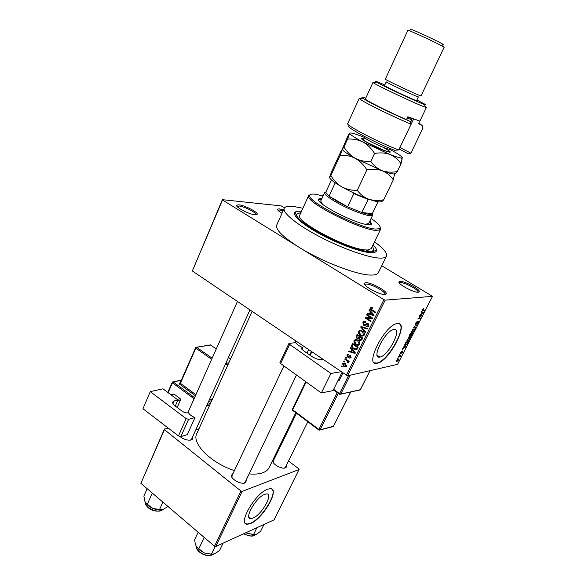 <?xml version="1.0" encoding="UTF-8"?>
<svg xmlns="http://www.w3.org/2000/svg" width="585" height="585" viewBox="0 0 585 585"><rect width="100%" height="100%" fill="white"/><g stroke="black" fill="none" stroke-linecap="round" stroke-linejoin="round"><path stroke-width="0.88" d="M365.779 282.716C370.788 282.219 387.146 290.972 386.297 293.721L384.981 294.496C379.716 295.206 361.596 285.07 364.528 283.096L365.779 282.716M384.798 294.511L384.945 294.175C385.742 291.652 370.729 283.615 366.137 284.076L364.879 284.602M238.841 204.816C244.376 205.196 257.839 212.041 257.246 214.19L255.162 214.834C249.327 214.556 234.526 206.732 236.757 205.13L238.841 204.816M255.981 214.812L256.025 214.658C256.581 212.684 244.23 206.395 239.148 206.059L237.159 206.49M282.007 213.276C278.657 211.265 277.202 209.876 277.656 209.108L279.323 208.86L283.52 209.898M283.096 210.841L279.623 210.022L278.036 210.351M400.103 281.363C404.454 280.91 420.089 289.275 419.291 291.652L418.253 292.259C413.719 292.888 396.52 283.33 399.124 281.656L400.103 281.363M417.983 292.215L418.034 292.061C418.78 289.882 404.432 282.197 400.44 282.621L399.453 283.03M383.285 359.775L382.553 359.936M253.034 518.069C261.904 514.646 273.868 493.148 266.416 493.937L264.61 494.369C255.864 497.374 243.462 519.451 250.95 518.602L253.034 518.069M250.768 523.443C263.572 518.383 280.683 487.583 269.963 488.702L267.455 489.294C254.899 493.499 236.874 525.491 247.674 524.24L250.768 523.443M245.546 523.516L247.411 524.036L250.512 523.231C261.532 518.88 277.67 493.214 271.901 489.184M393.88 329.494C402.824 327.688 388.447 355.907 379.936 357.062L379.921 357.062C370.619 359.695 384.872 330.825 393.617 329.538L393.88 329.494M377.201 363.263C389.442 361.442 410.005 321.216 397.303 323.542L396.835 323.622C384.221 325.523 363.738 367.124 377.098 363.285L377.201 363.263M374.305 362.817L376.901 363.066C387.431 361.603 406.765 328.031 399.394 323.834M246.343 479.707L245.832 482.435L244.983 482.903C240.983 484.709 230.973 479.239 231.338 475.459L233.123 473.345M243.813 483.173L245.21 482.077M272.961 459.773L274.233 459.035M286.467 465.17L286.094 467.51L285.421 467.876C281.875 469.506 272.215 464.124 272.625 460.761L272.668 460.388M284.405 468.102L285.436 467.269M192.604 436.893L192.246 439.415L191.024 440.015C187.5 440.563 183.865 439.437 180.129 436.637M190.41 440.147L191.587 439.152L249.875 310.013M373.069 244.866C375.314 247.097 376.462 248.896 376.499 250.27C376.499 251.938 374.751 252.749 371.263 252.691C361.991 252.544 339.724 244.603 321.136 234.629C302.489 224.662 291.549 214.907 295.132 212.15C296.207 211.295 298.328 211.017 301.494 211.324M372.374 252.683L372.747 251.587M302.891 208.253L293.26 206.41C288.142 205.861 285.136 206.483 284.252 208.267C282.08 212.618 296.983 224.903 320.061 236.918C343.088 248.939 369.471 258.08 380.418 258.117C383.789 258.146 385.808 257.488 386.466 256.142C387.475 253.159 383.504 248.384 374.539 241.824M284.252 208.267L276.72 225.101C275.359 229.547 282.811 236.94 299.067 247.287C322.796 262.182 359.248 275.864 372.133 275.06C375.555 274.965 377.625 274.175 378.341 272.705L386.466 256.142M252.047 311.483L196.794 433.624C191.397 443.262 210.856 463.049 234.424 470.603M249.13 473.894C254.658 474.42 259.235 474.033 262.848 472.731C265.963 471.568 268.076 469.835 269.195 467.539L295.791 412.747M344.536 361.947L343.746 361.413L344.017 360.872L344.806 361.398L344.536 361.947M346.912 360.616L344.828 359.227L345.099 358.678L349.121 361.362L348.843 361.91L348.207 361.479L348.594 362.612L348.119 362.992L347.68 361.267L346.912 360.616L347.753 360.448M346.393 358.181L345.603 357.654L345.874 357.106L346.664 357.632L346.393 358.181M347.527 357.062L346.883 354.861L348.843 354.378L348.645 354.978L347.439 355.285L347.702 356.44L350.532 355.607L351.066 357.618L349.282 358.122L350.481 357.252L350.342 356.214L347.527 357.062L349.303 356.718M351.753 349.647L350.335 348.075L350.62 347.497L355.351 352.857L355.066 353.435L348.631 351.519L348.916 350.941L350.81 351.563L351.753 349.647L352.419 349.53M353.991 340.477L355.651 339.446L358.261 340.448C359.651 341.377 360.141 342.642 359.724 344.229C358.605 345.508 357.289 345.596 355.79 344.492L354.057 342.627L353.991 340.477L355.27 340.273M358.51 331.307L360.184 330.269L362.971 331.381C364.272 332.309 364.704 333.53 364.287 335.044C363.153 336.338 361.83 336.433 360.323 335.329L358.576 333.465L358.51 331.307L359.724 331.139M370.13 307.776L370.97 307.14L372.513 307.659L372.309 308.28L370.78 308.222L370.905 309.107L375.563 312.134L375.278 312.704L370.641 309.706L370.13 307.776L372.067 307.41M346.261 375.409L383.914 299.652L385.193 300.127L347.527 375.833L192.341 270.979L222.38 199.675L281.129 205.883L284.588 207.726M383.914 299.652L222.505 200.026L192.341 270.979M370.451 311.842L368.989 310.277L369.281 309.684L374.137 315.008L373.837 315.6L367.241 313.816L367.534 313.224L369.479 313.801L370.451 311.842L371.183 311.761M371.197 317.911L366.641 315.03L366.927 314.467L372.616 318.064L372.316 318.671L366.568 318.167L371.131 321.063L370.846 321.633L365.172 318.021L365.471 317.414L372.192 317.794M363.629 325.304L362.861 322.503C363.585 321.362 364.528 321.15 365.691 321.852L365.486 322.467L363.497 322.971L363.76 324.631L367.958 323.512L368.718 326.116L366.181 326.73L366.385 326.116L368.045 325.706L367.804 324.17L366.992 323.871L365.398 325.311L363.629 325.304L365.237 324.894L363.395 325.128M365.479 332.455L360.704 327.059L360.974 326.51L367.453 328.47L367.161 329.055L361.515 327.176L365.764 331.863L365.479 332.455M357.077 338.81L356.272 336.039L357.128 334.313L362.744 337.954L361.881 339.695L359.709 340.309L358.832 338.942L357.077 338.81L358.744 338.379L356.879 338.671M353.589 349.033L353.362 348.879C351.848 347.973 351.329 346.708 351.812 345.084L352.609 343.461L358.195 347.124L356.887 349.494L353.589 349.033L354.532 348.865M343.9 366.619L342.539 363.673L345.362 363.541L346.686 366.466L344.836 366.422M341.984 367.102L341.201 366.568L341.472 366.027L342.254 366.554L341.984 367.102M347.527 375.833L397.573 364.345L432.498 296.339L381.742 265.773M397.61 358.334L398.246 357.749L397.61 358.334M399.358 354.919L400.001 354.342L399.358 354.919M403.811 346.225L404.081 345.698L405.953 346.715L402.209 349.347L404.389 346.51L403.811 346.225M408.447 337.859L409.602 337.209C410.399 336.975 410.531 337.545 409.99 338.912L407.672 341.077L406.955 340.755L408.447 337.859M412.703 329.552L413.858 328.916C414.648 328.697 414.772 329.275 414.224 330.657L411.972 332.792L411.204 332.463L412.703 329.552M415.635 323.095L417.383 321.282L415.913 323.095L415.862 324.061L418.377 321.282L418.348 322.627L416.791 324.265L418.107 321.794L415.613 324.565L415.635 323.095M421.361 311.988L421.639 311.447L423.408 312.704L423.13 313.246L419.716 315.191L420.995 314.116L421.902 312.339L421.361 311.988M385.193 300.127L432.498 296.339M423.057 308.946L423.84 308.566L422.662 310.291L424.732 310.13L424.469 310.642L422.728 310.84L422.465 309.772L423.057 308.946M419.153 316.288L419.416 315.776L421.997 315.454L418.546 318.415L420.615 318.145L420.359 318.649L417.77 318.993L421.222 316.024L419.153 316.288M413.573 327.176L417.2 324.792L414.026 326.854L415.635 327.841L415.365 328.375L413.573 327.176M409.405 335.315L410.209 333.75L412.827 333.318L410.663 336.375L410.392 335.922L409.39 336.719L409.405 335.315M405.2 343.512L405.961 342.035L408.601 341.56L407.423 343.761L405.573 345.157C404.754 345.428 404.63 344.879 405.2 343.512M400.601 352.433L401.851 351.088L401.061 352.857L402.641 350.993L402.619 352.002L401.478 353.267L402.429 351.483L400.608 353.508L400.601 352.433M398.626 356.338L400.827 355.431L399.957 357.004L399.986 356.133L398.626 356.338M396.498 360.433L398.224 358.832L398.524 359.987L396.827 361.581L396.498 360.433M300.983 212.465L297.187 213.978L295.93 216.859M215.719 546.522L214.519 546.215L240.947 491.034L242.161 491.378L215.719 546.522L274.036 519.875L299.059 469.521L298.855 468.87L288.507 461.017M277.37 452.571L276.705 452.066M240.947 491.034L164.473 429.675L140.875 483.334L164.429 429.039L168.239 428.103M214.519 546.215L140.875 483.334M242.161 491.378L299.059 469.521M164.429 429.039L164.473 429.675M283.908 365.932L231.996 475.722L232.033 477.499M296.463 413.251L273.21 461.148L273.18 462.472M380.967 361.12L381.464 361.179M423.196 308.829L423.606 309.077M423.803 310.233L424.469 310.642M421.566 311.578L423.408 312.704M422.619 312.865L422.114 312.478L421.383 313.904L422.984 313.041L422.619 312.865M422.341 312.653L422.984 313.041M421.032 315.571L421.719 315.995M419.723 318.262L420.359 318.649M420.578 315.629L421.222 316.024M414.1 326.883L415.635 327.841M411.189 332.375L411.891 332.814M413.917 330.708L413.515 329.435L411.855 331.022L412.154 332.302L413.917 330.708M413.2 329.18L413.595 329.421M410.516 335.322L410.882 335.878L412.023 334.883M409.017 336.485L409.39 336.719M411.679 333.508L412.264 333.874L411.482 333.998L410.75 335.468M410.904 333.633L411.482 333.998M411.818 334.744L412.264 333.874M411.175 334.05L410.253 334.203L409.646 336.214L411.175 334.05L410.597 333.684M407.672 341.077L406.933 340.609L407.65 341.084M409.683 338.964L409.303 337.72L407.599 339.322L407.913 340.58L409.683 338.964M408.959 337.472L409.339 337.713M404.798 344.667L405.573 345.157M408.03 342.115L406.012 342.481L405.288 344.58L407.16 343.724L408.03 342.115L407.474 341.764M404.864 344.309L405.288 344.58M403.847 346.159L404.389 346.51M405.142 346.934L404.608 346.612L403.899 348.009L405.522 347.066L404.608 346.612M403.906 346.035L405.522 347.066M400.06 355.592L400.571 355.929M399.745 355.658L400.264 355.994M399.372 355.738L399.986 356.133M399.124 355.79L399.643 356.126M396.242 361.201L396.827 361.581M398.253 360.038L397.968 359.322L396.776 360.382L397.061 361.091L398.253 360.038M371.819 308.024L371.958 307.608M369.757 310.204L368.989 310.277M370.283 313.948L369.676 313.779M368.923 313.64L367.241 313.816M370.4 313.706L369.479 313.801M372.418 314.028L371.022 312.448L370.239 314.028L373.369 314.971L372.418 314.028L373.171 313.948M371.738 312.375L371.022 312.448M374.034 314.898L373.369 314.971M367.643 314.92L366.641 315.03M372.491 318.313L366.568 318.167M367.424 318.072L365.172 318.021M364.06 322.357L362.861 322.503M364.74 322.211L365.201 321.604M365.662 324.017L367.841 323.439M368.345 326.649L366.181 326.73M368.023 326.481L368.228 325.874L368.74 326.072M368.908 325.596L368.045 325.706M368.484 323.958L367.658 324.068M368.236 323.717L366.992 323.871M362.159 326.869L360.704 327.059M362.663 327.022L361.515 327.176M363.709 335.739L362.7 335.359M361.354 335.176L360.323 335.329M359.234 333.37L358.576 333.465M360.426 330.949L360.96 330.342M363.855 335.088L364.25 335.117M361.991 330.73L361.289 331.095M363.621 334.627L362.108 331.519C360.982 330.7 360.009 330.766 359.168 331.732L360.616 334.781L362.005 335.366L364.477 334.496M362.992 331.388L362.108 331.519M361.662 340.075L359.709 340.309M361.559 340.017L359.563 340.214M359.358 338.861L358.832 338.942M359.365 338.744L358.941 338.518M361.047 336.858L360.126 336.997L359.607 338.05L359.892 339.695L361.325 339.066L361.808 338.086L360.126 336.997M362.729 337.947L361.808 338.086M359.475 336.572L357.508 335.293L356.704 337.106L357.347 338.247L360.397 336.433M358.43 335.161L357.508 335.293M359.863 337.53L358.927 337.677M360.228 340.229L360.667 340.609M359.212 344.879L358.225 344.514M356.777 344.324L355.79 344.492M354.7 342.517L354.057 342.627M355.885 340.126L356.389 339.519M359.322 344.221L359.716 344.258M357.391 339.885L356.733 340.273M359.073 343.805L357.559 340.704C356.448 339.878 355.475 339.943 354.642 340.894L356.082 343.943L357.457 344.536L359.921 343.666M358.415 340.565L357.559 340.704M352.748 344.923L351.812 345.084M356.952 349.42L356.075 349.062M357.267 347.249L352.989 344.441L352.616 347.366L353.866 348.484L356.272 348.952L357.267 347.249L358.152 347.095M353.881 344.294L352.989 344.441M357.727 348.068L356.777 348.236M357.384 348.755L356.272 348.952M351.022 347.958L350.335 348.075M349.954 351.285L348.631 351.519M351.753 351.388L350.81 351.563M353.676 351.848L352.316 350.261L351.548 351.804L354.605 352.806L353.676 351.848L354.356 351.724M352.96 350.152L352.316 350.261M355.205 352.689L354.605 352.806M348.616 354.971L348.777 354.51L346.883 354.861M349.845 356.221L348.133 356.543M350.941 355.972L350.115 356.133L350.627 355.673M350.963 357.801L349.282 358.122M351.241 357.106L350.481 357.252M351.015 356.089L350.342 356.214M346.452 357.493L345.603 357.654M348.082 356.952L348.536 357.311M345.676 359.058L344.828 359.227M349.048 361.311L348.207 361.479M348.631 362.247L347.622 362.451M348.528 361.976L347.892 362.1M348.682 361.069L347.68 361.267M344.587 361.252L343.746 361.413M344.55 363.102L342.539 363.673M346.576 366.649L345.932 366.312M346.115 366.064L345.091 364.089L343.102 364.075L344.265 366.137L346.846 365.91M345.874 363.928L345.091 364.089M342.028 366.4L341.201 366.568M308.624 195.617L299.769 215.134C294.292 220.94 347.548 249.29 365.61 249.934L368.236 250.892L367.731 250L371.248 248.618L380.586 229.32L379.965 229.949L376.199 230.373C360.96 230.11 307.812 203.383 308.551 196.494L308.624 195.617L310.357 194.6M321.984 198.293L318.511 199.054C314.723 202.907 355.98 224.267 368.25 224.684L371.614 223.931L369.976 220.779M321.596 199.134L318.43 199.529M323.059 195.946L315.542 194.257C311.476 193.723 309.56 194.308 309.809 196.012C309.151 202.717 360.967 228.764 375.848 229.071L379.533 228.669C381.559 227.134 378.751 223.726 371.087 218.454M380.25 227.36L380.586 229.32M365.61 249.934L367.731 250M297.187 213.978C291.089 220.399 351.278 251.923 368.996 251.338C371.68 251.404 373.274 250.906 373.786 249.861L372.521 245.992M322.474 204.202L320.704 201.079L324.624 192.538L325.962 191.902M372.331 213.613L372.711 215.068L368.652 223.55L365.574 224.23M371.299 224.304L369.574 221.62M196.414 546.507L199.229 549.783L204.421 552.993L198.798 548.825L196.004 545.717L195.207 543.341L194.608 539.743L198.139 532.233M204.202 537.403L198.798 548.825M215.2 546.39L211.441 554.229L204.421 552.993L212.889 554.353M223.082 543.165L219.572 550.441L214.834 553.776L211.441 554.229M372.711 215.068L372.265 215.477C369.64 217.349 349.537 209.993 336.024 202.096C329.07 198.037 325.26 195.061 324.595 193.152L324.624 192.538M325.911 192.012L325.86 192.67L329.055 196.165L336.894 201.284L347.622 206.812L361.676 212.479L372.316 213.642L377.99 201.781M368.418 199.09L361.676 212.479C367.044 214.205 370.429 214.783 371.826 214.205L372.316 213.642M335.607 183.076L335.088 183.061L329.055 196.165L347.622 206.812L353.815 193.613L353.179 192.721M335.088 183.061L332.682 180.984M367.899 199.368L353.815 193.613M147.135 488.68L143.873 496.058L144.941 501.579L147.303 504.292L152.297 493.089M162.893 502.135L159.544 509.55L152.78 508.358L147.303 504.292M168.005 506.493L163.178 509.418L159.544 509.55M145.475 502.617C146.974 504.943 149.409 506.859 152.78 508.358C156.202 509.776 159.288 510.23 162.052 509.732M256.903 527.707L253.502 534.624L245.685 532.833M263.959 524.482L260.581 531.319L256.391 534.324L253.502 534.624M248.91 517.184L250.877 518.544M245.649 532.847L254.884 534.785M422.94 127.888L410.941 153.197L408.308 153.84L399.204 149.095M384.806 84.979L378.714 82.405C375.614 81.169 374.853 81.044 376.426 82.024C380.828 84.891 414.414 100.737 423.028 103.998L424.527 104.554C426.955 105.307 424.41 103.794 416.886 100.006M423.767 106.645C414.56 103.223 378.466 86.185 373.837 83.085L372.981 82.405L365.42 98.909C363.899 99.479 389.559 112.415 406.502 119.552L407.825 116.766L419.876 121.095L426.428 107.435L423.767 106.645M386.239 81.863C385.127 81.863 410.165 93.783 416.695 96.357L418.355 96.905L416.608 100.576L414.941 100.057C408.388 97.556 383.387 85.629 384.535 85.556L386.239 81.863M385.31 79.187C384.067 79.136 411.979 92.401 419.196 95.282L421.01 95.911L444.139 47.319L442.501 46.237C436.768 42.961 413.544 32.131 408.966 30.603L407.862 30.332L385.31 79.187M411.087 29.711C410.246 29.177 410.407 29.111 411.569 29.513C415.73 30.873 436.578 40.584 441.748 43.575L442.399 43.955C443.445 44.584 443.496 44.745 442.553 44.453M365.757 98.178C362.056 96.876 361.011 96.847 362.62 98.083C366.305 101.11 393.8 114.609 410.18 121.402L411.094 124.166L398.773 149.994C378.868 142.499 345.282 125.044 347.709 123.589L359.256 98.265L361.45 98.565M411.094 124.166C393.88 117.124 363.899 102.404 360.031 99.143L359.256 98.265M423.021 128.122L422.129 125.431L418.524 123.632L419.708 121.161M422.129 125.431L418.816 123.018M406.502 119.552L410.18 121.402M398.773 149.994L394.436 150.235C372.74 141.753 341.837 124.912 349.545 125.958M425.134 106.492L426.428 107.435M399.972 147.493L410.941 153.197M413.566 119.143L404.198 138.623M330.861 175.537L329.567 177.218L331.944 170.922L340.887 151.391L342.386 149.226L340.126 155.325L330.861 175.537C333.772 180.407 337.501 184.224 342.042 186.988C346.803 189.452 351.87 190.564 357.267 190.33L366.868 169.877C372.345 168.838 377.457 169.116 382.202 170.718C386.795 172.663 390.495 175.69 393.325 179.785L383.738 199.763C378.451 200.852 373.435 200.662 368.689 199.185C364.089 197.379 360.28 194.425 357.267 190.33M340.126 155.325C345.413 154.952 350.481 155.961 355.329 158.352C359.965 161.065 363.811 164.904 366.868 169.877M393.325 179.785L394.699 173.314C394.977 173.979 395.84 173.387 397.281 171.551C391.972 172.582 386.948 172.304 382.202 170.718C388.301 172.999 392.228 174.081 393.983 173.957L394.699 173.314M329.56 177.547C330.108 179.39 334.269 182.542 342.042 186.988C350.905 191.902 359.79 195.968 368.689 199.185C377.12 202.074 381.376 202.673 381.442 200.969C381.632 201.803 382.4 201.401 383.738 199.763M342.393 149.431L342.62 149.892C343.9 151.603 348.133 154.425 355.329 158.352L382.202 170.718C377.61 168.787 373.815 165.694 370.824 161.445C365.332 161.782 360.17 160.758 355.329 158.352C350.7 155.639 346.905 151.851 343.943 146.981L342.386 149.226L342.788 147.932L348.06 135.727L349.706 133.248L350.049 133.936C351.526 135.53 355.812 138.221 362.912 142.001L389.924 154.462C395.848 156.773 399.709 157.965 401.493 158.038L402.275 157.526C401.485 156.093 397.156 153.277 389.281 149.073M364.748 137.577L362.854 136.817C354.62 133.57 350.239 132.378 349.706 133.248L347.556 139.106C352.894 138.682 358.013 139.647 362.912 142.001C367.599 144.678 371.482 148.502 374.568 153.475C380.06 152.466 385.179 152.795 389.924 154.462C394.509 156.48 398.209 159.581 401.017 163.771L402.275 157.526M401.017 163.771L397.281 171.551M374.568 153.475L370.824 161.445M347.556 139.106L343.943 146.981M410.948 118.696L411.928 119.559L411.218 119.53L407.182 118.119M407.657 117.124L411.423 118.272M175.288 406.048L177.95 399.994L162.937 388.82L150.272 391.65L142.952 408.732L178.476 435.942L186.191 418.648L150.272 391.65M177.95 399.994L174.206 400.915L172.977 403.709M186.191 418.648L188.582 419.328L194.995 417.514C191.587 416.235 189.423 414.619 188.502 412.666L187.968 412.813C186.154 413.105 184.18 412.535 182.052 411.116L174.974 405.815C173.094 404.345 172.348 403.058 172.729 401.953L174.206 400.915M188.582 419.328L180.86 436.607L187.31 434.618L194.995 417.514M180.86 436.607L178.476 435.942M170.981 394.809L174.023 394.085L180.217 398.678L180.516 399.862L177.328 407.094L176.853 407.218L177.328 407.094M177.189 399.423L180.217 398.678M180.516 399.862L177.694 400.564M341.984 372.506L333.033 390.604L321.34 392.959L330.913 373.464L340.909 371.775M301.933 349.362L302.774 347.6L301.45 348.075L303.235 350.488L311.227 356.097C315.037 358.554 318.364 359.738 321.202 359.636L322.708 359.424M302.774 347.6C299.169 346.057 296.792 344.397 295.644 342.605L288.939 343.446L289.633 344.397L280.61 363.548L321.34 392.959M280.61 363.548L279.937 362.568L288.939 343.446M289.633 344.397L330.913 373.464M342.854 373.091L339.117 380.63L337.801 380.967M337.852 380.864L339.117 380.63M422.216 310.525L422.728 310.84M372.418 310.16L371.395 310.262M363.768 327.359L362.517 327.527M357.208 335.9L356.272 336.039M362.269 338.912L361.325 339.066M350.51 355.79L348.623 356.148M196.107 545.929C196.048 547.809 197.108 549.717 199.288 551.662C204.816 555.677 209.488 556.547 213.32 554.295M145.285 502.31C145.212 503.912 146.133 505.564 148.034 507.261C153.775 511.29 158.564 512.087 162.411 509.659C162.052 511.714 152.634 512.167 148.078 507.575M243.894 533.652C248.764 536.284 252.435 536.657 254.921 534.785C253.371 536.825 249.605 536.489 243.631 533.769M383.424 147.464C392.528 152.59 392.564 153.541 383.541 150.301C371.314 145.57 355.556 136.415 363.797 138.908M383.446 147.42C387.051 148.839 389.003 149.372 389.296 149.043L388.754 151.12C388.974 151.851 387.153 151.493 383.299 150.06L367.512 142.638C363.899 140.437 362.568 139.325 363.512 139.296L364.762 137.548C363.95 138.199 375.563 144.349 383.446 147.42M207.287 404.352L210.41 403.526M181.248 380.272L173.255 381.998L194.571 397.661M195.412 395.767L179.558 384.14L180.392 383.307L195.909 394.67M211.668 359.3L195.807 348.133L180.392 383.307L179.361 383.014L179.558 384.14M211.704 400.659L208.589 401.478M195.829 429.741L198.98 428.783M209.752 404.974L206.629 405.815M194.074 398.773L172.414 382.839L168.129 392.689M209.24 400.038L212.348 399.233M228.208 364.177L225.137 364.813M225.766 363.424L228.83 362.802M230.592 358.905L228.472 357.435M216.282 348.952L210.563 344.982L196.64 347.3L212.15 358.21M209.708 345.121L210.805 345.099M216.296 348.916L210.424 344.901L196.494 347.227L195.514 347.702L195.807 348.133L196.64 347.3L195.968 347.263M179.361 383.014L180.114 382.853L195.683 347.6M181.321 380.111L173.05 381.895L172.144 382.393L172.414 382.839L173.255 381.998L172.582 381.954M167.778 392.425L172.326 382.268M302.248 347.658L301.626 348.96M350.166 375.226L340.799 394.019L360.316 389.903L370.027 370.671M333.647 389.361L339.585 393.603L348.55 375.599M311.746 351.987L310.138 355.336M338.254 393.332L320.097 429.836L333.472 426.246L350.612 392.089M306.138 381.983L292.683 409.807L318.905 429.441L337.216 392.586M292.507 409.186L292.756 410.473L318.781 429.968M319.22 430.202L320.097 429.836L318.905 429.441L319.22 430.202M333.238 426.531L319.995 429.99M350.7 392.067L333.596 425.997M340.697 394.18L360.426 389.683M339.775 394.378L340.799 394.019L339.585 393.603L339.775 394.378M384.945 294.175L386.297 293.721M256.025 214.658L257.246 214.19M418.034 292.061L419.291 291.652M244.713 482.698L245.832 482.435M285.034 467.759L286.094 467.51M191.156 439.715L192.246 439.415M383.987 359.168L384.44 358.291M372.989 251.506L376.499 250.27M296.434 215.653L295.132 212.15M273.063 461.77L272.625 460.761M231.828 476.504L231.338 475.459M379.921 357.062L377.106 355.227M248.83 516.877L250.95 518.602M423.533 309.092L423.152 308.865M411.972 332.792L411.182 332.295M413.515 329.435L413.149 329.209M409.303 337.72L408.93 337.486M370.641 309.706L371.555 309.619M367.804 324.17L368.572 324.068M359.892 335.022L360.791 334.891M362.62 331.885L363.424 331.768M355.497 344.287L356.397 344.134M357.918 340.953L358.722 340.828M353.362 348.879L354.254 348.718M344.068 366.729L345.135 366.51M344.989 364.024L345.786 363.855M399.548 282.899L399.124 281.656M278.094 210.256L277.656 209.108M237.247 206.359L236.757 205.13M364.996 284.434L364.528 283.096M379.533 228.669L379.965 229.949M373.786 249.861L372.579 252.362M309.809 196.012L308.551 196.494M196.092 545.907C195.982 547.926 197.028 549.922 199.229 551.904M213.342 554.288C209.525 556.745 204.852 555.977 199.309 551.969M295.659 341.077L294.898 342.686M308.551 349.823L306.971 353.113M296.485 375.014L244.779 482.976M187.807 412.849L237.4 301.553M285.085 467.985L307.798 421.748M325.86 192.67L324.595 193.152M371.826 214.205L372.265 215.477M325.882 192.077L331.446 179.961M147.99 507.495C145.848 505.286 144.941 503.553 145.277 502.296M376.426 82.024L373.837 83.085M411.569 29.513L408.966 30.603M442.399 43.955L443.225 46.654M424.527 104.554L425.368 107.23M362.62 98.083L360.031 99.143M365.12 136.773L364.762 137.548M393.983 173.957L394.495 175.5M342.62 149.892L342.137 150.082M350.049 133.936L349.442 134.184M401.493 158.038L402.078 159.829M389.661 148.276L389.296 149.043M411.928 119.559L410.538 122.47M410.794 118.199L411.218 119.53M228.486 357.398L230.607 358.876M198.893 428.98L195.741 429.938M305.706 381.676L292.354 409.288L292.573 410.341M360.053 390.202L370.115 370.649M333.399 389.859L339.446 394.18M311.308 351.695L309.706 355.029"/></g></svg>
